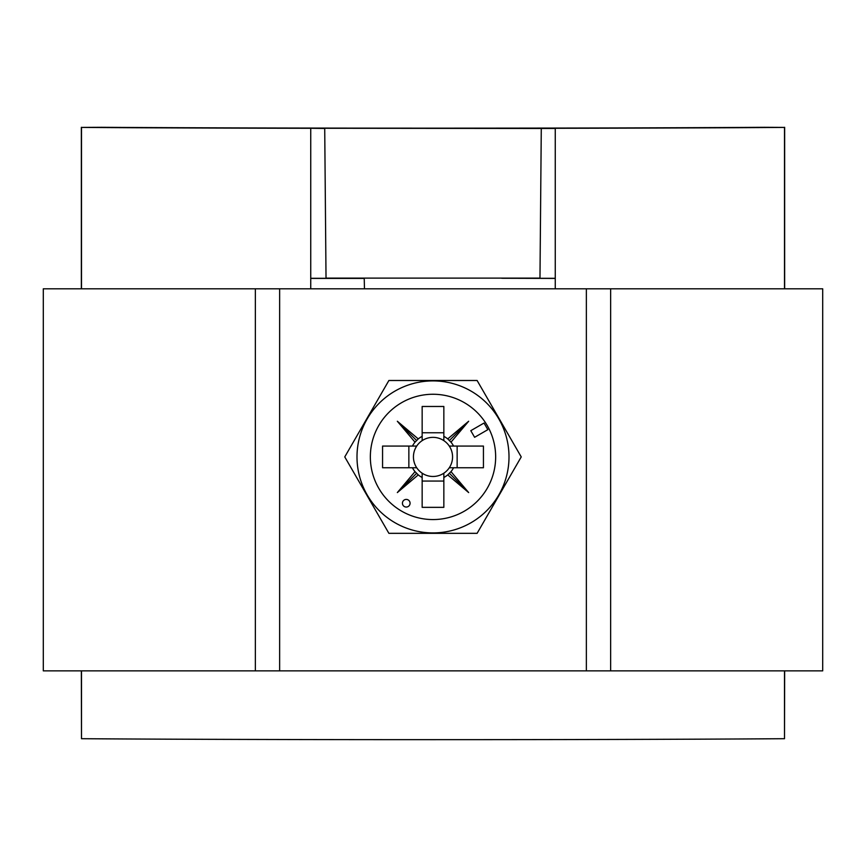 <?xml version="1.0" encoding="UTF-8"?>
<svg xmlns="http://www.w3.org/2000/svg" width="866" height="866" viewBox="0 0 866 866"><rect width="100%" height="100%" fill="white"/><g stroke="black" fill="none" stroke-linecap="round" stroke-linejoin="round"><path stroke-width="1.3" d="M822.7 670.869L822.7 288.8L610.638 288.8L610.638 670.869L822.7 670.869M610.638 670.869L43.3 670.869L43.3 288.8L610.638 288.8M279.642 670.869L279.642 288.8M586.358 670.869L586.358 288.8M255.362 670.869L255.362 288.8M410.073 503.233A3.821 3.821 0 0 0 406.251 499.411A3.821 3.821 0 0 0 402.43 503.233A3.821 3.821 0 0 0 406.251 507.054A3.821 3.821 0 0 0 410.073 503.233M356.998 456.912A76.002 76.002 0 0 0 433 532.915A76.002 76.002 0 0 0 509.002 456.912A76.002 76.002 0 0 0 433 380.899A76.002 76.002 0 0 0 356.998 456.912M388.888 533.326L344.765 456.912L388.888 380.499L477.112 380.499L521.235 456.912L477.112 533.326L388.888 533.326M416.719 446.066A19.572 19.572 0 0 0 422.153 473.193L422.153 507.346L443.847 507.346L443.847 473.193A19.572 19.572 0 0 0 449.281 467.759L483.434 467.759L483.434 446.066L449.281 446.066A19.572 19.572 0 0 0 416.719 446.066L382.566 446.066L382.566 467.759L416.719 467.759M449.281 467.759A19.572 19.572 0 0 0 449.281 446.066M495.655 456.912A62.655 62.655 0 0 0 433 394.257A62.655 62.655 0 0 0 370.345 456.912A62.655 62.655 0 0 0 433 519.568A62.655 62.655 0 0 0 495.655 456.912M422.153 440.621L422.153 406.479L443.847 406.479L443.847 440.621M422.153 432.762L443.847 432.762M408.86 467.759L408.86 446.066M422.153 473.193A19.572 19.572 0 0 0 443.847 473.193M443.847 481.052L422.153 481.052M487.85 429.655L484.029 423.041L470.79 430.683L474.611 437.298L487.85 429.655M412.433 467.759A23.252 23.252 0 0 0 415.02 471.656L397.342 492.57L418.256 474.893A23.252 23.252 0 0 0 422.153 477.48M422.153 436.345A23.252 23.252 0 0 0 418.256 438.921L397.342 421.255L415.02 442.169A23.252 23.252 0 0 0 412.433 446.066M453.567 446.066A23.252 23.252 0 0 0 450.98 442.169L468.658 421.255L447.744 438.921A23.252 23.252 0 0 0 443.847 436.345M443.847 477.48A23.252 23.252 0 0 0 447.744 474.893L468.658 492.57L450.98 471.656A23.252 23.252 0 0 0 453.567 467.759M457.14 446.066L457.14 467.759M415.02 442.169L418.256 438.921M418.256 474.893L415.02 471.656M450.98 471.656L447.744 474.893M447.744 438.921L450.98 442.169M449.335 440.577L468.658 421.255M449.335 473.247L468.658 492.57M416.665 473.247L397.342 492.57M416.665 440.577L397.342 421.255M530.804 278.257L501.771 278.257L555.258 278.419L555.258 128.471L541.282 128.471L539.973 278.289L555.258 278.289M324.718 128.265L326.027 278.289L324.718 128.265L541.282 128.471M784.499 288.8L784.499 127.41A446.25 2.522 0 0 1 555.258 128.287L555.258 128.471M784.499 127.41L764.31 127.302A435.544 2.457 180 0 1 101.69 127.302L81.501 127.41A446.25 2.522 0 0 0 310.742 128.287L324.718 128.471M555.258 288.8L555.258 278.419M364.229 278.419L364.467 288.8L364.229 278.419L310.742 278.419L310.742 288.8M541.282 128.265L539.973 278.289M81.339 670.869L81.501 738.698L81.501 670.869M81.501 288.8L81.501 127.41M81.501 738.698A446.25 2.522 0 0 0 784.499 738.698L784.499 670.869M539.973 278.105L326.027 278.105M335.196 278.257L364.229 278.257M784.499 738.698L784.661 670.869M784.661 288.8L784.661 127.302M81.339 288.8L81.339 127.302M310.742 278.419L310.742 128.471M326.027 278.289L310.742 278.289"/></g></svg>

